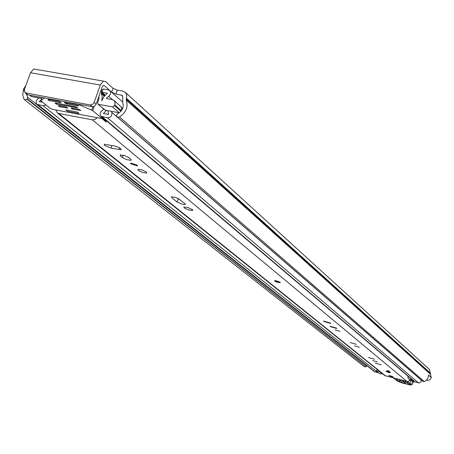 <?xml version="1.0" encoding="UTF-8"?>
<svg xmlns="http://www.w3.org/2000/svg" width="454" height="454" viewBox="0 0 454 454"><rect width="100%" height="100%" fill="white"/><g stroke="black" fill="none" stroke-linecap="round" stroke-linejoin="round"><path stroke-width="0.68" d="M23.449 90.057L22.723 94.926L24.011 99.205L25.072 99.931L27.388 98.944L27.666 97.27L26.383 93.876M27.081 99.233L366.168 366.707L364.471 366.804M115.935 94.012L111.678 92.19L113.046 88.292L117.297 90.113L115.935 94.012L122.325 95.397L122.79 97.633L122.682 102.383C124.18 107.206 122.438 111.02 117.455 113.835L116.496 115.469L117.172 116.831L117.972 117.2L119.476 116.933L424.28 381.581L422.827 381.388M428.508 375.044L431.209 377.461C430.596 379.567 429.223 380.492 427.095 380.231L426.476 380.004M103.37 85.386L104.227 85.534L111.678 92.19M366.168 366.707L27.388 98.944M27.666 97.27L366.072 365.056M113.046 88.292L105.617 81.595L103.398 81.124L100.289 85.023L94.143 102.434L96.152 104.159L102.281 86.793L103.427 85.363L104.227 85.534M117.297 90.113L122.858 91.095L125.486 92.491L126.768 95.34L126.223 100.079C128.476 106.781 126.229 112.399 119.476 116.933M431.209 377.461L429.507 369.545L125.304 92.31M431.3 377.484L428.508 374.987C428.377 377.972 426.964 380.168 424.28 381.581M96.152 104.159L94.574 106.168L92.275 106.701L90.255 104.982L24.998 92.775L24.334 89.705L30.514 72.748L33.721 68.974L35.934 69.36M90.255 104.982L92.554 104.448L94.143 102.434M25.923 93.178L28.074 94.892L92.275 106.701M28.074 94.892L27.087 94.438M27.643 97.241L366.423 365.521L366.35 366.543M280.26 282.558L280.101 282.206L274.471 280.714M104.477 145.411L111.014 148.106L121.065 149.775C121.672 148.64 119.425 147.357 114.323 145.921L104.284 144.258L104.477 145.411M137.244 165.12L130.667 163.02L130.809 163.826L137.386 165.92L137.244 165.12M146.33 171.987L141.983 169.927L137.891 169.308L138.476 170.608L142.431 172.367L146.177 173.042L146.511 172.98L146.33 171.987M192.417 209.635L187.967 207.586L183.819 206.984L184.409 208.131L188.478 209.896L192.292 210.554L192.604 210.486L192.417 209.635M339.972 331.329L335.058 329.91L339.972 331.329M336.613 328.157L330.2 326.307L330.325 326.642L336.732 328.486L336.613 328.157M330.597 323.078L323.617 321.063L323.753 321.438L330.728 323.452L330.597 323.078M359.364 347.225L354.625 345.863L359.364 347.225M356.305 344.319L350.125 342.543L356.305 344.319M374.436 359.199L368.472 357.497L374.436 359.199M377.229 361.872L372.655 360.561L377.229 361.872M381.298 364.829L375.413 363.149L381.298 364.829M390.281 372.547L385.741 371.253L390.281 372.547M393.153 376.831L388.681 375.554L393.153 376.831M122.421 157.583L126.842 159.694L131.002 160.33L130.826 159.263L128.488 157.379L124.475 155.563L120.293 154.91L120.475 156.006L122.421 157.583L123.244 155.206M177.105 202.053L182.718 204.362L185.164 204.538L184.988 203.715L178.314 198.54L174.79 197.235L171.606 196.871L171.788 197.728L177.105 202.053L178.229 198.721L180.329 199.891M410.064 380.026L408.696 381.252L407.164 381.462L384.788 375.589M97.23 117.705L94.948 119.47L92.344 119.805L58.748 113.472L57.306 112.836L55.956 109.97M388.056 371.264L387.154 370.526L388.885 370.958L389.782 371.695L388.056 371.264L388.198 370.787M177.61 198.216L178.229 198.721M101.645 118.261L106.128 122.047L106.27 120.662M106.015 120.452L105.89 120.974L101.809 117.524M105.759 121.734L105.89 120.974M398.635 379.328L400.207 380.741L404.321 382.064M393.453 378.023L397.307 381.037L401.688 382.841L409.888 384.924L410.966 384.913L406.903 382.977L404.633 380.838M407.017 381.434L408.004 382.336L412.136 384.339L409.888 384.924M405.411 381.031L404.82 381.076M401.546 380.06L403.271 380.906L405.553 382.983C404.366 383.369 402.113 382.79 398.799 381.241L396.478 379.158L396.819 378.869M391.598 376.803L388.681 375.554L390.298 375.747L393.221 377.002L391.598 376.803M278.398 282.553C275.754 281.821 274.46 281.202 274.511 280.685L276.287 280.827C278.932 281.559 280.231 282.184 280.18 282.694L278.398 282.553M388.709 372.53L385.741 371.253L387.381 371.446L390.355 372.723L388.709 372.53M420.898 379.714L420.983 379.885C421.431 381.888 420.625 382.904 418.56 382.938L414.547 381.712M103.773 109.119L102.15 110.504C99.891 112.45 99.54 114.38 101.1 116.286L107.462 117.796C110.861 117.49 112.314 115.679 111.809 112.354L111.44 111.326L119.271 112.768L112.575 106.917L114.51 105.651L114.89 104.522L114.975 102.337L114.056 100.561L112.172 99.574L106.281 98.512L108.682 96.203L112.62 99.687M98.824 96.6L98.989 98.961L97.809 102.167L97.933 104.097L105.26 110.186L106.531 110.418L103.393 113.5L108.625 114.487L107.978 110.685L111.44 111.326M105.26 110.186L104.704 109.913M29.833 95.215L31.581 96.606L38.987 97.973L38.017 98.734C35.849 100.703 35.537 102.587 37.086 104.386L43.079 105.771L45.95 104.914M38.987 97.973L41.723 98.473M41.274 99.704L39.248 101.6L42.608 102.235M108.682 96.203C110.855 94.267 111.202 92.366 109.715 90.494L108.444 89.903L103.183 88.973L102.014 92.287L105.271 95.158M102.014 92.287L107.331 93.252L103.875 96.759L101.73 100.907L102.298 97.145L101.452 93.734L101.35 89.444M98.461 104.335L112.575 106.917M25.838 85.579L23.489 89.069L24.124 90.743M378.715 372.87L374.414 371.661M376.661 371.224L378.897 371.173L382.16 373.79L379.936 373.841L376.661 371.224L376.275 370.515L377.535 369.766M407.686 375.901L408.311 378.551L410.246 379.658L410.984 379.221L414.037 381.797L413.498 380.821M410.246 379.658L413.305 382.234L414.037 381.797M413.305 382.234L408.311 378.551M410.444 378.233L410.984 379.221M31.581 96.606L30.804 95.987M106.531 110.418L107.978 110.685M121.49 110.64L121.695 108.506L120.934 106.701L113.92 100.43M79.019 113.432L77.322 112.036L65.847 109.891L67.567 111.292L79.019 113.432M60.847 102.729L61.131 102.525L59.253 101.418L48.737 99.483L47.84 99.897L49.004 100.538L60.847 102.729L60.967 102.394M77.129 103.915L92.678 110.589L101.458 118.006L101.497 118.415L100.839 118.38L52.46 109.318L50.354 108.438L41.115 101.038L40.934 100.652L44.526 97.916M64.502 102.4L65.217 103.279L65.472 102.564M66.636 102.78L66.295 103.733L78.287 105.947L78.604 105.958L78.105 105.476L75.341 104.38L64.423 102.627M60.484 105.918L60.155 106.843L67.839 108.029L65.989 106.94L58.577 105.561L58.299 105.759L59.088 106.401L59.338 105.703M73.298 108.296L72.963 109.227L80.727 110.424L78.888 109.335L71.403 107.944L71.119 108.143L71.897 108.784L72.146 108.08M57.323 103.336L56.988 104.272L77.628 107.848L75.773 106.747L55.399 102.979L55.121 103.177L55.916 103.824L56.171 103.12M66.295 103.733L65.217 103.279M60.155 106.843L59.088 106.401M72.963 109.227L71.897 108.784M56.988 104.272L55.916 103.824M121.49 95.005L122.852 96.237M126.223 100.079L430.483 374.306M126.189 98.944L430.415 373.625M126.422 98.285L430.528 373.245M30.514 72.748L100.289 85.023M111.939 145.456L111.014 148.106M92.344 119.805L406.915 381.411M58.748 113.472L385.786 376.094M172.1 196.798L171.788 197.728M120.877 154.848L120.475 156.006M119.533 147.771L118.88 149.661M398.799 381.241L400.207 380.741L400.865 379.89M393.584 378.057L397.312 380.923M401.716 382.853L396.717 380.48L397.307 381.037M412.839 381.962L412.136 384.339L411.04 384.981M412.76 381.922L412.062 384.271L410.966 384.913M410.751 380.6L409.355 384.146M408.282 381.394L408.004 382.336L406.903 382.977M404.979 382.66L405.553 382.983M396.478 379.158L397.449 379.028M405.053 382.728L403.271 380.906M121.388 107.439L122.665 108.568M111.809 112.354L420.983 379.885M107.462 117.796L418.56 382.938M102.286 116.826L415.353 382.132M38.13 104.846L375.135 372.025M43.079 105.771L378.267 372.813M103.438 113.25L103.853 113.602M101.452 93.734L104.289 96.231M101.446 93.62L104.346 96.169M101.713 92.871L104.829 95.618M39.288 101.355L39.725 101.702M114.51 105.651L120.951 111.309M114.771 104.891L121.417 110.736M40.934 100.652L42.086 97.468M92.905 106.741L91.731 110.055M92.678 110.589L94.16 106.406M101.844 116.916L101.458 118.006M49.344 99.591L49.004 100.538M78.287 105.947L78.4 105.623M67.555 108.222L67.674 107.893M80.432 110.617L80.557 110.282M77.333 108.041L77.452 107.7M103.398 81.124L33.721 68.974M24.998 92.775L27.155 94.489M117.172 116.831L422.861 381.417M24.402 99.642L364.505 366.826M57.306 112.836L384.856 375.64M192.768 209.998L192.604 210.486M185.323 204.062L185.164 204.538M146.716 172.378L146.511 172.98M137.551 165.432L137.386 165.92M131.229 159.672L131.002 160.33M121.309 149.06L121.065 149.775M401.739 382.858L409.917 384.935M412.913 382.007L412.198 384.424M401.41 380.026L402.766 380.645M109.794 90.562L122.484 101.906M101.1 116.286L414.604 381.757M37.086 104.386L374.459 371.701M101.367 89.381L102.638 90.505M97.933 104.097L104.738 109.947M23.812 90.584L24.124 90.828M29.567 95.17L31.127 96.407M101.588 118.142L101.98 117.03"/></g></svg>
